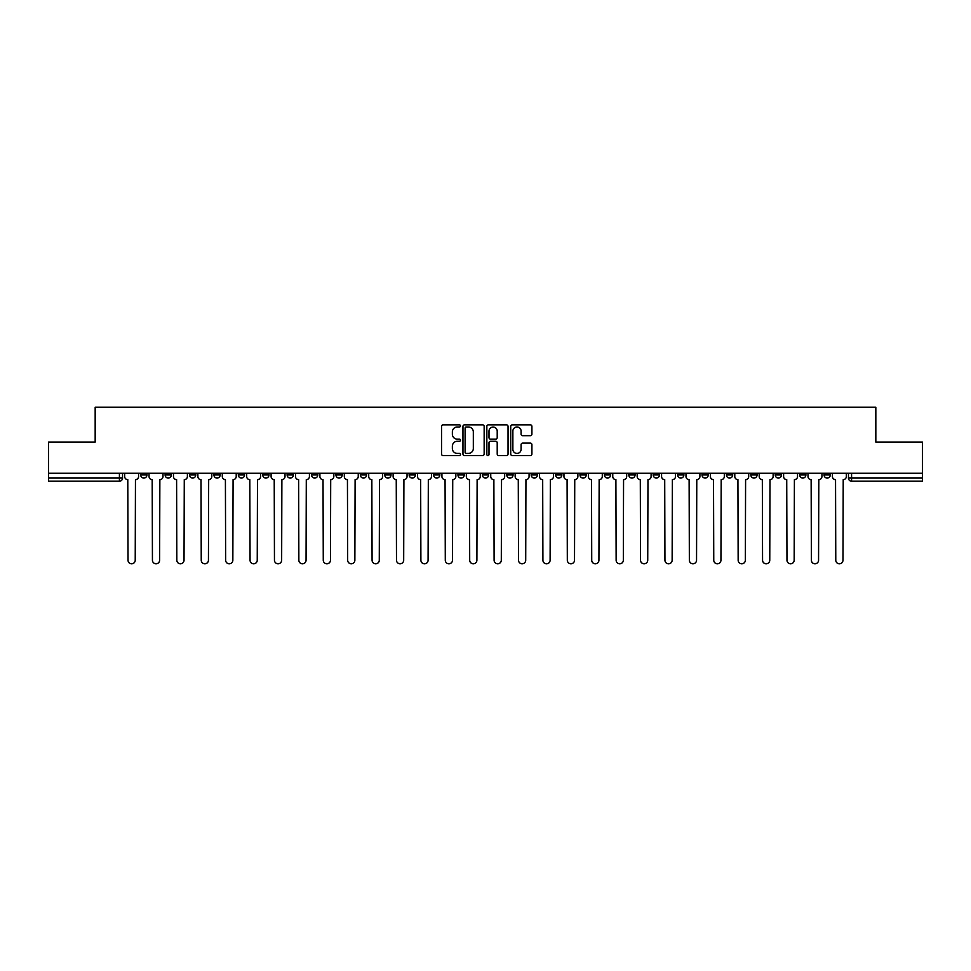 <?xml version="1.0" encoding="UTF-8"?>
<svg xmlns="http://www.w3.org/2000/svg" width="971" height="971" viewBox="0 0 971 971"><rect width="100%" height="100%" fill="white"/><g stroke="black" fill="none" stroke-linecap="round" stroke-linejoin="round"><path stroke-width="1.46" d="M460.472 425.929A1.08 1.08 0 0 0 459.392 424.849L443.079 424.849A1.541 1.541 0 0 0 441.538 426.39L441.538 454.027A1.541 1.541 0 0 0 443.079 455.569L459.392 455.569A1.08 1.08 0 0 0 460.472 454.489A1.08 1.08 0 0 0 459.392 453.421L457.28 453.421A4.916 4.916 0 0 1 452.365 448.505L452.365 446.199A4.916 4.916 0 0 1 457.28 441.283L459.392 441.283A1.08 1.08 0 0 0 460.472 440.215A1.08 1.08 0 0 0 459.392 439.135L457.28 439.135A4.916 4.916 0 0 1 452.365 434.219L452.365 431.913A4.916 4.916 0 0 1 457.28 426.997L459.392 426.997A1.08 1.08 0 0 0 460.472 425.929M799.643 473.217L799.643 474.94L805.894 474.94A3.131 3.131 0 0 1 802.774 478.072A3.131 3.131 0 0 1 799.643 474.94L799.643 473.217M775.234 473.217L775.234 474.94L781.497 474.94A3.131 3.131 0 0 1 778.366 478.072A3.131 3.131 0 0 1 775.234 474.94L775.234 473.217M628.807 473.217L628.807 474.94L635.058 474.94A3.131 3.131 0 0 1 631.927 478.072A3.131 3.131 0 0 1 628.807 474.94L628.807 473.217M604.399 473.217L604.399 474.94L610.65 474.94A3.131 3.131 0 0 1 607.53 478.072A3.131 3.131 0 0 1 604.399 474.94L604.399 473.217M579.99 473.217L579.99 474.94L586.253 474.94A3.131 3.131 0 0 1 583.122 478.072A3.131 3.131 0 0 1 579.99 474.94L579.99 473.217M531.186 473.217L531.186 474.94L537.436 474.94A3.131 3.131 0 0 1 534.305 478.072A3.131 3.131 0 0 1 531.186 474.94L531.186 473.217M482.369 474.94L482.369 473.217L482.369 474.94A3.131 3.131 0 0 0 485.5 478.072A3.131 3.131 0 0 1 482.369 474.94L488.631 474.94A3.131 3.131 0 0 1 485.5 478.072A3.131 3.131 0 0 0 488.631 474.94L488.631 473.217L488.631 474.94M457.96 474.94L457.96 473.217L457.96 474.94A3.131 3.131 0 0 0 461.091 478.072A3.131 3.131 0 0 1 457.96 474.94L464.223 474.94A3.131 3.131 0 0 1 461.091 478.072M433.564 474.94L433.564 473.217L433.564 474.94A3.131 3.131 0 0 0 436.695 478.072A3.131 3.131 0 0 1 433.564 474.94L439.814 474.94A3.131 3.131 0 0 1 436.695 478.072A3.131 3.131 0 0 0 439.814 474.94L439.814 473.217L439.814 474.94M409.155 473.217L409.155 474.94L415.418 474.94A3.131 3.131 0 0 1 412.287 478.072A3.131 3.131 0 0 1 409.155 474.94L409.155 473.217M384.747 473.217L384.747 474.94L391.01 474.94A3.131 3.131 0 0 1 387.878 478.072A3.131 3.131 0 0 1 384.747 474.94L384.747 473.217M360.35 473.217L360.35 474.94L366.601 474.94A3.131 3.131 0 0 1 363.47 478.072A3.131 3.131 0 0 1 360.35 474.94L360.35 473.217M335.942 474.94L335.942 473.217L335.942 474.94A3.131 3.131 0 0 0 339.073 478.072A3.131 3.131 0 0 1 335.942 474.94L342.193 474.94A3.131 3.131 0 0 1 339.073 478.072M287.125 474.94L287.125 473.217L287.125 474.94A3.131 3.131 0 0 0 290.256 478.072A3.131 3.131 0 0 1 287.125 474.94L293.388 474.94A3.131 3.131 0 0 1 290.256 478.072A3.131 3.131 0 0 0 293.388 474.94L293.388 473.217L293.388 474.94M262.728 474.94L262.728 473.217L262.728 474.94A3.131 3.131 0 0 0 265.848 478.072A3.131 3.131 0 0 1 262.728 474.94L268.979 474.94A3.131 3.131 0 0 1 265.848 478.072A3.131 3.131 0 0 0 268.979 474.94L268.979 473.217L268.979 474.94M238.32 474.94L238.32 473.217L238.32 474.94A3.131 3.131 0 0 0 241.451 478.072A3.131 3.131 0 0 1 238.32 474.94L244.571 474.94A3.131 3.131 0 0 1 241.451 478.072A3.131 3.131 0 0 0 244.571 474.94L244.571 473.217L244.571 474.94M213.911 474.94L213.911 473.217L213.911 474.94A3.131 3.131 0 0 0 217.043 478.072A3.131 3.131 0 0 1 213.911 474.94L220.174 474.94A3.131 3.131 0 0 1 217.043 478.072M189.503 474.94L189.503 473.217L189.503 474.94A3.131 3.131 0 0 0 192.634 478.072A3.131 3.131 0 0 1 189.503 474.94L195.766 474.94A3.131 3.131 0 0 1 192.634 478.072A3.131 3.131 0 0 0 195.766 474.94L195.766 473.217L195.766 474.94M165.106 474.94L165.106 473.217L165.106 474.94A3.131 3.131 0 0 0 168.226 478.072A3.131 3.131 0 0 1 165.106 474.94L171.357 474.94A3.131 3.131 0 0 1 168.226 478.072A3.131 3.131 0 0 0 171.357 474.94L171.357 473.217L171.357 474.94M530.372 435.676A1.541 1.541 0 0 0 531.914 434.146L531.914 426.39A1.541 1.541 0 0 0 530.372 424.849L512.263 424.849A1.541 1.541 0 0 0 510.722 426.39L510.722 454.027A1.541 1.541 0 0 0 512.263 455.569L530.372 455.569A1.541 1.541 0 0 0 531.914 454.027L531.914 444.657A1.541 1.541 0 0 0 530.372 443.128L522.629 443.128A1.541 1.541 0 0 0 521.087 444.657L521.087 449.306A4.102 4.102 0 0 1 516.985 453.421A4.102 4.102 0 0 1 512.87 449.306L512.87 431.112A4.102 4.102 0 0 1 516.985 426.997A4.102 4.102 0 0 1 521.087 431.112L521.087 434.146A1.541 1.541 0 0 0 522.629 435.676L530.372 435.676M48.55 473.217L48.55 442.084L95.17 442.084L95.17 407.201L875.83 407.201L875.83 442.084L922.45 442.084L922.45 473.217L48.55 473.217L48.55 478.072L122.552 478.072L122.552 473.217L122.552 478.072A3.131 3.131 0 0 1 119.421 481.203L48.55 481.203L48.55 478.072M484.153 426.39A1.541 1.541 0 0 0 482.623 424.849L464.502 424.849A1.541 1.541 0 0 0 462.961 426.39L462.961 454.027A1.541 1.541 0 0 0 464.502 455.569L482.623 455.569A1.541 1.541 0 0 0 484.153 454.027L484.153 426.39M488.377 424.849L506.498 424.849A1.541 1.541 0 0 1 508.039 426.39L508.039 454.027A1.541 1.541 0 0 1 506.498 455.569L498.742 455.569A1.541 1.541 0 0 1 497.213 454.027L497.213 442.825A1.541 1.541 0 0 0 495.671 441.283L490.525 441.283A1.541 1.541 0 0 0 488.996 442.825L488.996 454.489A1.08 1.08 0 0 1 487.915 455.569A1.08 1.08 0 0 1 486.847 454.489L486.847 426.39A1.541 1.541 0 0 1 488.377 424.849M848.448 473.217L848.448 478.072L922.45 478.072L922.45 481.203L851.579 481.203A3.131 3.131 0 0 1 848.448 478.072M922.45 473.217L922.45 478.072M830.302 473.217L830.302 474.94A3.131 3.131 0 0 1 827.171 478.072A3.131 3.131 0 0 1 824.051 474.94L830.302 474.94M824.051 473.217L824.051 474.94M805.894 473.217L805.894 474.94M781.497 473.217L781.497 474.94L781.497 473.217M757.089 473.217L757.089 474.94A3.131 3.131 0 0 1 753.957 478.072A3.131 3.131 0 0 1 750.826 474.94L757.089 474.94M750.826 473.217L750.826 474.94M732.68 473.217L732.68 474.94A3.131 3.131 0 0 1 729.549 478.072A3.131 3.131 0 0 1 726.429 474.94L732.68 474.94M726.429 473.217L726.429 474.94M708.272 473.217L708.272 474.94A3.131 3.131 0 0 1 705.152 478.072A3.131 3.131 0 0 1 702.021 474.94L708.272 474.94M702.021 473.217L702.021 474.94M683.875 473.217L683.875 474.94A3.131 3.131 0 0 1 680.744 478.072A3.131 3.131 0 0 1 677.612 474.94L683.875 474.94M677.612 473.217L677.612 474.94M659.467 473.217L659.467 474.94A3.131 3.131 0 0 1 656.335 478.072A3.131 3.131 0 0 1 653.204 474.94L659.467 474.94M653.204 473.217L653.204 474.94M635.058 473.217L635.058 474.94A3.131 3.131 0 0 1 631.927 478.072M610.65 473.217L610.65 474.94M586.253 474.94L586.253 473.217L586.253 474.94A3.131 3.131 0 0 1 583.122 478.072M561.845 473.217L561.845 474.94A3.131 3.131 0 0 1 558.713 478.072A3.131 3.131 0 0 1 555.582 474.94A3.131 3.131 0 0 0 558.713 478.072A3.131 3.131 0 0 0 561.845 474.94L555.582 474.94L555.582 473.217M537.436 474.94L537.436 473.217L537.436 474.94A3.131 3.131 0 0 1 534.305 478.072M513.04 473.217L513.04 474.94A3.131 3.131 0 0 1 509.909 478.072A3.131 3.131 0 0 1 506.777 474.94A3.131 3.131 0 0 0 509.909 478.072M506.777 473.217L506.777 474.94L513.04 474.94M464.223 473.217L464.223 474.94L464.223 473.217M415.418 474.94L415.418 473.217L415.418 474.94A3.131 3.131 0 0 1 412.287 478.072M391.01 474.94L391.01 473.217L391.01 474.94A3.131 3.131 0 0 1 387.878 478.072M366.601 474.94L366.601 473.217L366.601 474.94A3.131 3.131 0 0 1 363.47 478.072M342.193 473.217L342.193 474.94L342.193 473.217M317.796 474.94L317.796 473.217L317.796 474.94A3.131 3.131 0 0 1 314.665 478.072A3.131 3.131 0 0 1 311.533 474.94L317.796 474.94A3.131 3.131 0 0 1 314.665 478.072M311.533 473.217L311.533 474.94M220.174 473.217L220.174 474.94L220.174 473.217M146.949 473.217L146.949 474.94A3.131 3.131 0 0 1 143.829 478.072A3.131 3.131 0 0 1 140.698 474.94A3.131 3.131 0 0 0 143.829 478.072A3.131 3.131 0 0 0 146.949 474.94L146.949 473.217M140.698 473.217L140.698 474.94L146.949 474.94M119.421 473.217L119.421 481.203A3.131 3.131 0 0 0 122.552 478.072M466.189 426.997A1.08 1.08 0 0 0 465.109 428.077L465.109 452.34A1.08 1.08 0 0 0 466.189 453.421L468.41 453.421A4.916 4.916 0 0 0 473.326 448.505L473.326 431.913A4.916 4.916 0 0 0 468.41 426.997L466.189 426.997M497.213 431.185A4.102 4.102 0 0 0 493.098 427.082A4.102 4.102 0 0 0 488.996 431.185L488.996 437.593A1.541 1.541 0 0 0 490.525 439.135L495.671 439.135A1.541 1.541 0 0 0 497.213 437.593L497.213 431.185M124.664 473.217L124.664 476.506A3.131 3.131 139.8 0 0 127.784 479.638L128.026 560.206A3.593 3.593 139.8 0 0 131.619 563.799A3.593 3.593 139.8 0 0 135.224 560.206L135.454 479.638A3.131 3.131 139.8 0 0 138.586 476.506L138.586 473.217M149.061 473.217L149.061 476.506A3.131 3.131 0 0 0 152.192 479.638L152.435 560.206A3.593 3.593 0 0 0 156.028 563.799A3.593 3.593 0 0 0 159.62 560.206L159.863 479.638A3.131 3.131 0 0 0 162.994 476.506L162.994 473.217M173.469 473.217L173.469 476.506A3.131 3.131 0 0 0 176.601 479.638L176.831 560.206A3.593 3.593 0 0 0 180.436 563.799A3.593 3.593 0 0 0 184.029 560.206L184.272 479.638A3.131 3.131 0 0 0 187.391 476.506L187.391 473.217M197.878 473.217L197.878 476.506A3.131 3.131 0 0 0 201.009 479.638L201.24 560.206A3.593 3.593 0 0 0 204.832 563.799A3.593 3.593 0 0 0 208.437 560.206L208.668 479.638A3.131 3.131 0 0 0 211.799 476.506L211.799 473.217M222.286 473.217L222.286 476.506A3.131 3.131 0 0 0 225.406 479.638L225.648 560.206A3.593 3.593 0 0 0 229.241 563.799A3.593 3.593 0 0 0 232.846 560.206L233.076 479.638A3.131 3.131 0 0 0 236.208 476.506L236.208 473.217M246.683 473.217L246.683 476.506A3.131 3.131 0 0 0 249.814 479.638L250.057 560.206A3.593 3.593 0 0 0 253.649 563.799A3.593 3.593 0 0 0 257.242 560.206L257.485 479.638A3.131 3.131 0 0 0 260.616 476.506L260.616 473.217M271.091 473.217L271.091 476.506A3.131 3.131 0 0 0 274.223 479.638L274.453 560.206A3.593 3.593 0 0 0 278.058 563.799A3.593 3.593 0 0 0 281.651 560.206L281.881 479.638A3.131 3.131 0 0 0 285.013 476.506L285.013 473.217M295.5 473.217L295.5 476.506A3.131 3.131 0 0 0 298.631 479.638L298.862 560.206A3.593 3.593 0 0 0 302.454 563.799A3.593 3.593 0 0 0 306.059 560.206L306.29 479.638A3.131 3.131 0 0 0 309.421 476.506L309.421 473.217M319.908 473.217L319.908 476.506A3.131 3.131 0 0 0 323.027 479.638L323.27 560.206A3.593 3.593 0 0 0 326.863 563.799A3.593 3.593 0 0 0 330.468 560.206L330.698 479.638A3.131 3.131 0 0 0 333.83 476.506L333.83 473.217M344.304 473.217L344.304 476.506A3.131 3.131 0 0 0 347.436 479.638L347.667 560.206A3.593 3.593 0 0 0 351.271 563.799A3.593 3.593 0 0 0 354.864 560.206L355.107 479.638A3.131 3.131 0 0 0 358.238 476.506L358.238 473.217M368.713 473.217L368.713 476.506A3.131 3.131 0 0 0 371.844 479.638L372.075 560.206A3.593 3.593 0 0 0 375.68 563.799A3.593 3.593 0 0 0 379.273 560.206L379.503 479.638A3.131 3.131 0 0 0 382.635 476.506L382.635 473.217M393.121 473.217L393.121 476.506A3.131 3.131 0 0 0 396.253 479.638L396.484 560.206A3.593 3.593 0 0 0 400.076 563.799A3.593 3.593 0 0 0 403.681 560.206L403.912 479.638A3.131 3.131 0 0 0 407.043 476.506L407.043 473.217M417.53 473.217L417.53 476.506A3.131 3.131 0 0 0 420.649 479.638L420.892 560.206A3.593 3.593 0 0 0 424.485 563.799A3.593 3.593 0 0 0 428.09 560.206L428.32 479.638A3.131 3.131 0 0 0 431.452 476.506L431.452 473.217M441.926 473.217L441.926 476.506A3.131 3.131 0 0 0 445.058 479.638L445.288 560.206A3.593 3.593 0 0 0 448.893 563.799A3.593 3.593 0 0 0 452.486 560.206L452.729 479.638A3.131 3.131 0 0 0 455.848 476.506L455.848 473.217M466.335 473.217L466.335 476.506A3.131 3.131 0 0 0 469.466 479.638L469.697 560.206A3.593 3.593 0 0 0 473.302 563.799A3.593 3.593 0 0 0 476.895 560.206L477.125 479.638A3.131 3.131 0 0 0 480.257 476.506L480.257 473.217M490.743 473.217L490.743 476.506A3.131 3.131 0 0 0 493.875 479.638L494.105 560.206A3.593 3.593 0 0 0 497.698 563.799A3.593 3.593 0 0 0 501.303 560.206L501.534 479.638A3.131 3.131 0 0 0 504.665 476.506L504.665 473.217M515.152 473.217L515.152 476.506A3.131 3.131 0 0 0 518.271 479.638L518.514 560.206A3.593 3.593 0 0 0 522.107 563.799A3.593 3.593 0 0 0 525.712 560.206L525.942 479.638A3.131 3.131 0 0 0 529.074 476.506L529.074 473.217M539.548 473.217L539.548 476.506A3.131 3.131 0 0 0 542.68 479.638L542.91 560.206A3.593 3.593 0 0 0 546.515 563.799A3.593 3.593 0 0 0 550.108 560.206L550.351 479.638A3.131 3.131 0 0 0 553.47 476.506L553.47 473.217M563.957 473.217L563.957 476.506A3.131 3.131 0 0 0 567.088 479.638L567.319 560.206A3.593 3.593 0 0 0 570.924 563.799A3.593 3.593 0 0 0 574.516 560.206L574.747 479.638A3.131 3.131 0 0 0 577.879 476.506L577.879 473.217M588.365 473.217L588.365 476.506A3.131 3.131 0 0 0 591.497 479.638L591.727 560.206A3.593 3.593 0 0 0 595.32 563.799A3.593 3.593 0 0 0 598.925 560.206L599.156 479.638A3.131 3.131 0 0 0 602.287 476.506L602.287 473.217M612.762 473.217L612.762 476.506A3.131 3.131 0 0 0 615.893 479.638L616.136 560.206A3.593 3.593 0 0 0 619.729 563.799A3.593 3.593 0 0 0 623.333 560.206L623.564 479.638A3.131 3.131 0 0 0 626.696 476.506L626.696 473.217M637.17 473.217L637.17 476.506A3.131 3.131 0 0 0 640.302 479.638L640.532 560.206A3.593 3.593 0 0 0 644.137 563.799A3.593 3.593 0 0 0 647.73 560.206L647.973 479.638A3.131 3.131 0 0 0 651.092 476.506L651.092 473.217M661.579 473.217L661.579 476.506A3.131 3.131 0 0 0 664.71 479.638L664.941 560.206A3.593 3.593 0 0 0 668.546 563.799A3.593 3.593 0 0 0 672.138 560.206L672.369 479.638A3.131 3.131 0 0 0 675.5 476.506L675.5 473.217M685.987 473.217L685.987 476.506A3.131 3.131 0 0 0 689.119 479.638L689.349 560.206A3.593 3.593 0 0 0 692.942 563.799A3.593 3.593 0 0 0 696.547 560.206L696.777 479.638A3.131 3.131 0 0 0 699.909 476.506L699.909 473.217M710.384 473.217L710.384 476.506A3.131 3.131 0 0 0 713.515 479.638L713.758 560.206A3.593 3.593 0 0 0 717.351 563.799A3.593 3.593 0 0 0 720.943 560.206L721.186 479.638A3.131 3.131 0 0 0 724.317 476.506L724.317 473.217M734.792 473.217L734.792 476.506A3.131 3.131 0 0 0 737.924 479.638L738.154 560.206A3.593 3.593 0 0 0 741.759 563.799A3.593 3.593 0 0 0 745.352 560.206L745.594 479.638A3.131 3.131 0 0 0 748.714 476.506L748.714 473.217M759.201 473.217L759.201 476.506A3.131 3.131 0 0 0 762.332 479.638L762.563 560.206A3.593 3.593 0 0 0 766.168 563.799A3.593 3.593 0 0 0 769.76 560.206L769.991 479.638A3.131 3.131 0 0 0 773.122 476.506L773.122 473.217M783.609 473.217L783.609 476.506A3.131 3.131 0 0 0 786.728 479.638L786.971 560.206A3.593 3.593 0 0 0 790.564 563.799A3.593 3.593 0 0 0 794.169 560.206L794.399 479.638A3.131 3.131 0 0 0 797.531 476.506L797.531 473.217M808.006 473.217L808.006 476.506A3.131 3.131 0 0 0 811.137 479.638L811.38 560.206A3.593 3.593 0 0 0 814.972 563.799A3.593 3.593 0 0 0 818.565 560.206L818.808 479.638A3.131 3.131 0 0 0 821.939 476.506L821.939 473.217M832.414 473.217L832.414 476.506A3.131 3.131 0 0 0 835.546 479.638L835.776 560.206A3.593 3.593 0 0 0 839.381 563.799A3.593 3.593 0 0 0 842.974 560.206L843.216 479.638A3.131 3.131 0 0 0 846.336 476.506L846.336 473.217M851.579 473.217L851.579 481.203"/></g></svg>
